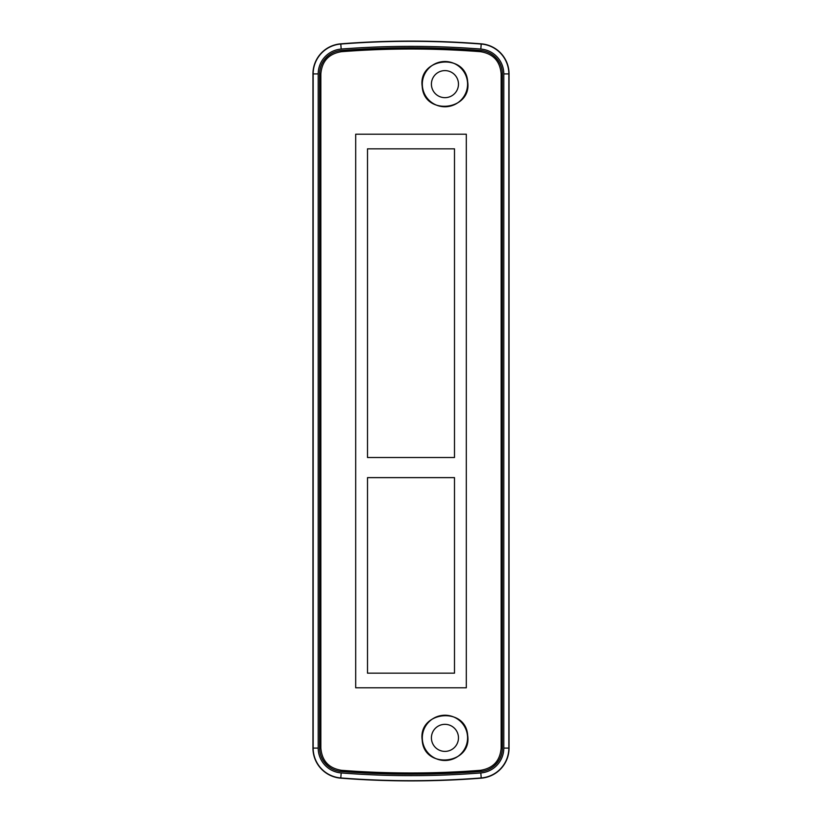 <?xml version="1.0" encoding="UTF-8"?>
<svg xmlns="http://www.w3.org/2000/svg" width="822" height="822" viewBox="0 0 822 822"><rect width="100%" height="100%" fill="white"/><g stroke="black" fill="none" stroke-linecap="round" stroke-linejoin="round"><path stroke-width="1.23" d="M481.23 43.833A905.145 905.145 0 0 0 340.77 43.833A30.167 30.167 0 0 0 312.946 73.908L312.946 748.092A30.167 30.167 0 0 0 340.77 778.167A905.145 905.145 0 0 0 481.23 778.167A30.167 30.167 0 0 0 509.054 748.092L509.054 73.908A30.167 30.167 0 0 0 481.23 43.833L481.209 44.049A29.952 29.952 0 0 1 508.839 73.908L509.054 73.908M467.574 84.142A22.626 22.626 0 0 0 443.757 61.547A22.626 22.626 0 0 0 422.436 86.516A22.626 22.626 0 0 0 446.13 106.737A22.626 22.626 0 0 0 467.574 84.142M458.471 84.142A13.532 13.532 0 0 0 438.177 72.418A13.532 13.532 0 0 0 438.177 95.855A13.532 13.532 0 0 0 458.471 84.142M467.574 737.858A22.626 22.626 0 0 1 446.141 760.453A22.626 22.626 0 0 1 422.436 740.242A22.626 22.626 0 0 1 443.746 715.263A22.626 22.626 0 0 1 467.574 737.858M458.471 737.858A13.532 13.532 0 0 1 438.177 749.582A13.532 13.532 0 0 1 438.177 726.145A13.532 13.532 0 0 1 458.471 737.858M454.494 477.623L454.494 673.167L367.506 673.167L367.506 477.623L454.494 477.623M367.506 457.515L367.506 148.833L454.494 148.833L454.494 457.515L367.506 457.515M422.22 740.273C417.73 711.092 465.889 706.006 467.667 735.423C472.208 764.522 423.967 769.772 422.22 740.273M422.21 86.536C417.751 57.365 465.92 52.32 467.667 81.758C472.167 110.847 423.936 116.056 422.21 86.536M501.153 73.908C500.074 61.188 493.221 53.79 480.613 51.704C434.201 48.118 387.799 48.118 341.387 51.704C328.779 53.779 321.936 61.177 320.847 73.908L320.847 748.092C321.926 760.812 328.779 768.21 341.387 770.296C387.799 773.882 434.201 773.882 480.613 770.296C493.221 768.221 500.064 760.823 501.153 748.092L501.153 73.908L502.365 73.908A23.478 23.478 0 0 0 480.706 50.502A898.446 898.446 0 0 0 341.294 50.502A23.478 23.478 0 0 0 319.635 73.908L319.635 748.092A23.478 23.478 0 0 0 341.294 771.498A898.446 898.446 0 0 0 480.706 771.498A23.478 23.478 0 0 0 502.365 748.092L502.365 73.908M355.69 687.788L355.69 134.212L466.31 134.212L466.31 687.788L355.69 687.788L355.69 134.212M466.31 134.212L466.31 687.788M480.613 51.704L480.706 50.502M341.387 51.704L341.294 50.502M501.153 748.092L502.365 748.092M480.613 770.296L480.706 771.498M341.387 770.296L341.294 771.498M320.847 748.092L319.635 748.092M320.847 73.908L319.635 73.908M503.804 73.908A24.927 24.927 0 0 0 480.819 49.063A899.895 899.895 0 0 0 341.181 49.063A24.927 24.927 0 0 0 318.196 73.908L318.196 748.092A24.927 24.927 0 0 0 341.181 772.937A899.895 899.895 0 0 0 480.819 772.937A24.927 24.927 0 0 0 503.804 748.092L503.804 73.908L508.839 73.908L508.839 748.092A29.952 29.952 0 0 1 481.209 777.951A904.93 904.93 0 0 1 340.791 777.951A29.952 29.952 0 0 1 313.161 748.092L313.161 73.908A29.952 29.952 0 0 1 340.791 44.049L340.77 43.833M341.181 49.063L340.791 44.049A904.93 904.93 0 0 1 481.209 44.049L480.819 49.063M318.196 73.908L312.946 73.908M318.196 748.092L312.946 748.092M341.181 772.937L340.77 778.167M480.819 772.937L481.23 778.167M503.804 748.092L509.054 748.092"/></g></svg>
